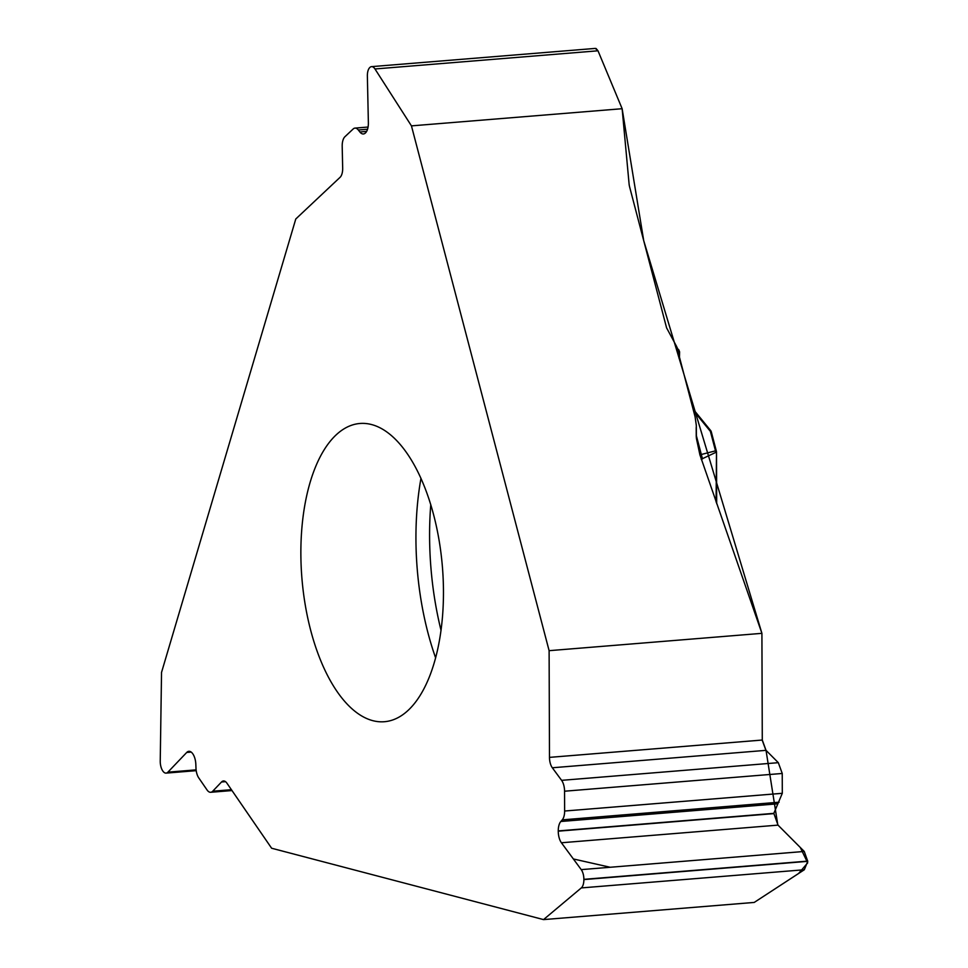 <?xml version="1.0" encoding="UTF-8"?>
<svg xmlns="http://www.w3.org/2000/svg" width="968" height="968" viewBox="0 0 968 968"><rect width="100%" height="100%" fill="white"/><g stroke="black" fill="none" stroke-linecap="round" stroke-linejoin="round"><path stroke-width="1.45" d="M368.07 127.038L354.99 128.103A11.543 5.433 85.3 0 0 353.151 128.998L344.911 136.742A11.543 5.433 -94.7 0 0 342.2 146.337L342.672 168.142A11.035 5.191 -94.7 0 1 340.083 177.313L295.784 218.986L161.535 672.421L160.24 761.005A10.321 4.864 85.3 0 0 162.733 770.879L162.83 771.024A10.321 4.864 85.3 0 0 166.097 773.117A10.321 4.864 85.3 0 0 167.9 772.161L196.105 769.862M167.9 772.161L186.727 752.451A12.318 5.796 -94.7 0 1 188.881 751.313A12.318 5.796 -94.7 0 1 192.777 753.806L192.886 753.963A12.318 5.796 -94.7 0 1 195.838 764.454L195.972 768.035A11.543 5.433 85.3 0 0 198.743 777.873L207.043 789.948A11.543 5.433 -94.7 0 0 210.685 792.284A11.543 5.433 -94.7 0 0 212.718 791.219L221.527 781.987A11.035 5.191 -94.7 0 1 223.463 780.97A11.035 5.191 -94.7 0 1 226.948 783.209L271.621 848.234L543.532 919.6L754.217 902.43L804.311 869.748L807.76 861.338L804.251 851.453L778.018 825.123L800.306 847.496L807.687 862.851L798.576 873.511L754.217 902.43M549.11 650.678L411.448 125.876L622.134 108.706L629.067 183.726A20.522 16.952 -133.2 0 0 629.648 187.03L666.589 327.862L676.717 346.677L695.109 416.821L696.307 425.327L696.403 438.383L699.9 454.815L761.913 633.338L549.11 650.678L549.485 757.375A11.035 5.191 -94.7 0 0 552.317 767.769L561.597 780.341L778.32 762.675L782.241 773.468L782.301 793.3L773.831 813.35L778.018 825.123L561.416 842.765L581.236 869.627A10.321 4.864 85.3 0 1 583.885 879.343L583.885 879.585A10.321 4.864 85.3 0 1 581.296 887.922L543.532 919.6M371.651 424.577A149.629 70.47 85.3 0 1 373.914 425.242A149.629 70.47 85.3 0 1 442.412 566.909A149.629 70.47 85.3 0 1 397.751 717.796A149.629 70.47 85.3 0 1 302.125 580.715A149.629 70.47 85.3 0 1 371.651 424.577M561.597 780.341A11.543 5.433 -94.7 0 1 564.562 791.207L564.634 811.027A11.543 5.433 85.3 0 1 562.226 819.872L560.811 821.493A12.318 5.796 -94.7 0 0 558.258 830.919L558.258 831.173A12.318 5.796 -94.7 0 0 561.416 842.765M761.913 633.338L762.288 740.036L766.027 750.345L778.32 762.675M354.99 128.103A11.543 5.433 85.3 0 1 358.317 129.99L359.854 131.963A12.318 5.796 -94.7 0 0 363.399 133.971A12.318 5.796 -94.7 0 0 365.372 133.015L365.481 132.918A12.318 5.796 -94.7 0 0 368.372 122.682L367.368 76.109A10.321 4.864 85.3 0 1 369.8 67.53L369.897 67.433A10.321 4.864 85.3 0 1 371.543 66.635A10.321 4.864 85.3 0 1 374.979 68.97L411.448 125.876M595.32 48.4L597.994 50.796L622.134 108.706M699.864 454.863L715.497 450.846L715.909 452.346L701.195 459.28M696.307 437.463A9.62 1.391 -0.2 0 0 696.343 437.342L696.307 425.109M696.343 435.6L702.49 458.905M676.862 347.246L679.548 351.747M677.842 350.997L678.689 351.408A3.206 1.041 166.1 0 1 679.596 351.88A3.206 1.041 166.1 0 1 679.609 351.953L679.451 357.119M678.737 354.397L678.689 351.408L676.935 347.536M596.094 48.521L597.994 50.796L622.134 108.706L643.72 240.645L761.913 633.338L762.276 740.036L549.485 757.375M762.288 740.423L765.87 750.188M552.317 767.769L766.027 750.345L777.8 824.893M610.179 867.267L573.359 858.955M420.971 478.349A183.714 86.527 -94.7 0 0 435.588 657.768M558.258 831.173L773.831 813.616M558.258 830.919L773.831 813.35M560.811 821.493L777.231 803.851M562.226 819.872L779.119 802.206M564.634 811.027L782.301 793.3M564.562 791.207L782.241 773.468M581.296 887.922L804.311 869.748M583.885 879.585L807.76 861.338M583.885 879.343L807.76 861.109M581.236 869.627L804.251 851.453M359.854 131.963L366.63 131.406M358.317 129.99L367.55 129.24M374.979 68.97L597.994 50.796M186.727 752.451L191.192 752.088M212.718 791.219L231.412 789.694M221.527 781.987L225.532 781.66M430.772 504.667A193.322 91.052 -94.7 0 0 440.997 630.216M696.21 427.505L696.246 436.532M716.683 503.735L716.501 452.08A3.206 3.206 0 0 0 716.393 451.269A3.206 0.992 165.3 0 0 715.497 450.846L710.379 431.353L693.511 410.698M716.078 502.005L716.501 452.08M716.393 451.269L711.286 431.776A3.206 0.992 165.3 0 0 710.379 431.353M595.139 48.424L371.543 66.635M231.993 790.553L210.685 792.284M196.202 770.661L166.097 773.117M679.016 358.245L679.596 351.88L678.81 349.823M711.286 431.776A3.206 3.206 0 0 0 710.004 429.949M710.669 430.566L693.076 409.041"/></g></svg>
